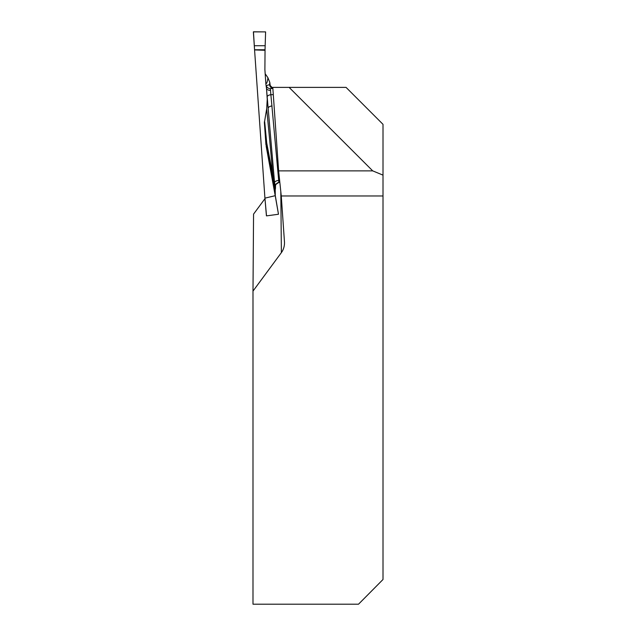 <?xml version="1.0" encoding="UTF-8"?>
<svg xmlns="http://www.w3.org/2000/svg" width="636" height="636" viewBox="0 0 636 636"><rect width="100%" height="100%" fill="white"/><g stroke="black" fill="none" stroke-linecap="round" stroke-linejoin="round"><path stroke-width="0.95" d="M383.007 175.131L383.007 124.338L346.064 87.386L289.126 87.386L372.712 170.869L383.007 175.131L383.007 579.491L358.513 604.2L252.993 604.2L252.993 291.105L253.557 214.125L264.974 198.655M289.126 87.386L272.788 87.386L278.624 170.869L281.263 195.975L284.451 241.64A15.097 13.062 -90.5 0 1 284.499 242.69A15.097 13.062 -90.5 0 1 281.382 252.619L252.993 291.105M278.624 170.869L372.712 170.869M281.263 195.975L383.007 195.975M254.559 49.767L253.367 31.887L265.602 31.887L265.037 49.759L254.559 49.767L253.462 31.8L265.602 31.903L265.037 49.759L254.559 49.767L264.91 197.931L266.516 215.874L278.481 214.252L275.221 195.689L265.013 198.13M272.59 176.164L266.436 144.006A4.078 2.798 168.8 0 1 266.699 142.862L272.868 175.17L275.213 189.949L272.59 176.164A4.078 2.449 169.5 0 1 272.868 175.17A362.56 12.656 86 0 0 266.675 108.867L267.247 99.224A368.816 12.871 -94 0 1 268.154 108.295L266.245 85.614L269.982 84.548L270.189 85.502M272.86 88.428L270.324 88.595L278.886 182.468A4.078 4.07 -29.1 0 0 275.372 186.785A368.816 12.871 -94 0 1 275.491 188.177L275.277 189.568M275.468 185.831L274.537 182.445L268.154 108.295A4.078 2.043 -5.2 0 1 272.057 105.974M275.221 195.689L266.23 146.55M270.523 169.764L266.15 146.097M265.951 144.817L266.428 145.859L266.405 143.768A353.918 12.354 86 0 0 264.385 122.7L265.912 144.459M264.385 122.7L266.675 108.867M270.602 90.376A4.078 2.298 -2.6 0 1 266.54 88.364A368.816 12.871 -94 0 1 266.476 88.229L267.247 99.224M266.476 88.229L266.055 85.494M254.559 49.926L265.037 50.292L264.894 69.729L265.935 84.747M279.617 180.314L278.361 180.489A4.078 2.043 -6.1 0 0 274.537 182.445M265.164 73.712L267.923 77.727L269.791 82.402A368.816 12.871 -94 0 1 269.529 84.58A4.078 4.078 86 0 0 272.852 88.309M270.205 85.55L269.791 82.402M272.868 88.507L270.324 88.595A4.078 4.078 84.6 0 1 266.245 85.614M265.037 50.292L265.037 49.759M273.297 94.621L271.039 94.7A4.078 2.043 -5.2 0 0 267.136 97.014M264.361 121.881L264.687 121.858A355.484 12.41 -94 0 1 266.699 142.862A4.078 2.298 -5.4 0 0 266.405 143.768A4.078 3.53 -0.5 0 0 266.436 144.006L270.69 170.694M275.491 188.177L275.468 185.784M278.481 214.252L275.269 195.459L275.213 189.949M266.516 215.874L264.91 197.931M270.173 85.526L272.844 88.158A4.078 4.078 86 0 1 269.982 84.548M281.382 252.619L280.81 191.667M265.848 83.515A362.56 12.656 86 0 0 267.923 77.727M254.328 45.72L265.117 45.72M278.918 182.476L279.832 182.349M275.452 185.688L275.444 185.998C276.286 185.879 273.353 185.529 278.902 182.484M266.428 215.843L264.91 197.939"/></g></svg>
